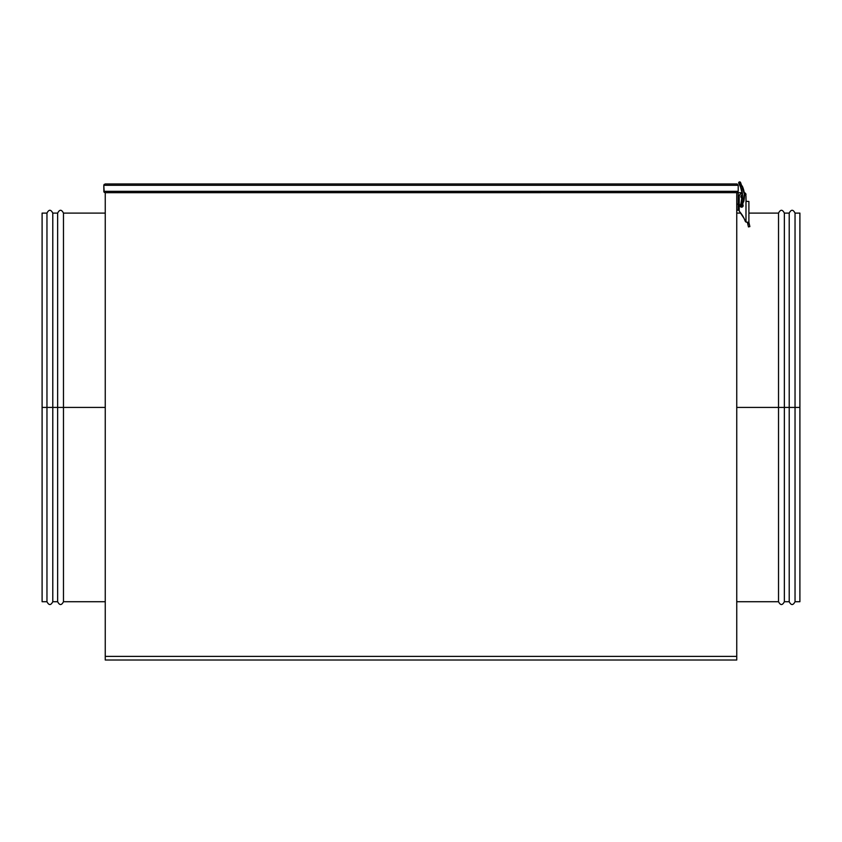 <?xml version="1.0" encoding="UTF-8"?>
<svg xmlns="http://www.w3.org/2000/svg" width="842" height="842" viewBox="0 0 842 842"><rect width="100%" height="100%" fill="white"/><g stroke="black" fill="none" stroke-linecap="round" stroke-linejoin="round"><path stroke-width="1.26" d="M799.9 213.1L795.037 213.1L795.037 407.412L799.9 407.412L799.9 213.1L799.9 407.412L795.037 407.412L795.037 213.1L795.037 601.714L795.037 407.412L789.217 407.412L789.217 213.1L789.217 407.412L795.037 407.412L795.037 601.714L799.9 601.714L799.9 407.412L799.9 601.714M789.217 213.1L784.355 213.1L784.355 407.412L789.217 407.412L789.217 213.1C791.154 209.342 793.101 209.342 795.037 213.1M784.355 407.412L784.355 213.1L784.355 601.714L784.355 407.412L778.524 407.412L778.524 213.1L778.524 407.412L784.355 407.412L784.355 601.714L789.217 601.714L789.217 407.412L784.355 407.412M736.75 601.714L778.524 601.714L778.524 407.412L736.75 407.412L778.524 407.412L778.524 213.1C780.471 209.342 782.407 209.342 784.355 213.1M778.524 407.412L778.524 601.714L778.524 407.412M789.217 407.412L789.217 601.714L789.217 407.412M42.1 601.714L46.963 601.714L46.963 407.412L42.1 407.412L42.1 601.714L42.1 407.412L46.963 407.412L46.963 601.714L46.963 213.1L46.963 407.412L52.783 407.412L52.783 601.714L52.783 407.412L46.963 407.412L46.963 213.1L42.1 213.1L42.1 407.412L42.1 213.1M52.783 601.714L57.645 601.714L57.645 407.412L52.783 407.412L52.783 601.714C50.846 605.472 48.899 605.472 46.963 601.714M57.645 407.412L57.645 213.1L57.645 407.412L63.476 407.412L63.476 601.714L63.476 407.412L57.645 407.412L57.645 213.1L52.783 213.1L52.783 407.412L57.645 407.412M105.25 213.1L63.476 213.1L63.476 407.412L105.25 407.412L63.476 407.412L63.476 601.714C61.529 605.472 59.593 605.472 57.645 601.714M63.476 407.412L63.476 213.1L63.476 407.412M52.783 407.412L52.783 213.1L52.783 407.412M105.25 192.702L105.25 660.012L736.75 660.012L736.75 192.702L736.75 656.381L105.25 656.381L105.25 660.012L736.75 660.012L736.75 656.381L105.25 656.381L105.25 192.702M104.892 192.671L737.108 192.671L105.155 192.702L103.892 191.86L103.798 185.314L104.187 192.302L103.798 191.334L738.202 191.334L738.202 185.314L738.202 191.334L737.108 192.671L737.813 192.302M103.798 185.314L738.202 185.314L736.845 183.956L105.155 183.956L736.845 183.956L738.202 185.314L103.798 185.314L104.187 184.356M737.108 183.977L738.202 185.314M738.202 191.334L103.798 191.334M745.654 193.565L744.033 192.702L745.833 193.892L745.98 198.038M746.001 200.659L745.98 222.025L748.727 222.33M739.181 210.416L739.213 210.763A1.947 1.947 0 0 0 739.655 211.689A1.947 1.947 0 0 1 739.181 210.416L739.181 196.586A3.4 3.4 0 0 1 742.328 193.197A3.4 3.4 0 0 0 739.181 196.586L739.181 210.416L739.244 195.923L740.171 194.176L742.581 193.186M741.013 207.058L741.613 207.174A1.558 1.558 0 0 1 740.992 204.196A1.558 1.558 0 0 0 740.318 204.753L740.739 204.322L740.318 204.753A1.558 1.558 0 0 0 740.171 205.027L740.507 204.522M740.086 205.922L740.171 206.216A1.558 1.558 0 0 0 742.991 206.322A1.558 1.558 0 0 0 742.865 204.711A1.558 1.558 0 0 1 741.613 207.174L742.707 206.722L741.307 207.143M743.16 205.616L742.707 204.522M740.171 206.216L740.171 206.216A1.558 1.558 0 0 1 740.171 205.027L740.055 205.616M739.655 211.689L744.139 218.541L739.655 211.689A30.123 30.123 0 0 1 745.191 221.057L745.98 222.025A1.947 1.947 0 0 1 745.191 221.057L745.191 221.057A30.123 30.123 0 0 0 739.655 211.689L739.213 210.763M738.202 192.702L738.202 210.184L738.202 204.143L736.75 204.143L738.202 204.143L738.202 192.702L736.75 192.702L742.255 192.702M736.75 210.184L739.181 210.184L736.75 210.184M739.181 199.986L738.202 199.986L739.181 199.986M745.833 193.892L745.938 194.26A1.947 1.947 0 0 0 744.223 192.702A1.947 1.947 0 0 1 745.98 194.639M742.633 206.785L740.581 206.785L742.633 206.785M739.181 206.785L738.202 206.785L739.181 206.785M742.36 198.27A1.705 1.705 0 0 1 742.476 194.891M742.581 194.881L740.876 196.586L742.581 198.28M748.896 201.438L748.896 222.162L748.896 201.438L746.591 201.375L745.98 200.47L745.98 222.025L747.012 222.33M748.896 223.109L748.927 222.488A1.452 1.452 0 0 1 748.896 222.162A1.452 1.452 0 0 0 748.927 222.488A1.452 1.452 0 0 1 748.896 222.162A1.452 1.452 0 0 0 748.927 222.488L749.222 223.751L747.801 224.077L747.622 223.298L748.896 223.298L748.896 222.499L749.875 226.593L749.222 223.751L747.801 224.077L747.928 224.635L747.464 222.541M744.465 193.755L745.917 195.923L746.033 200.785L745.98 196.586A3.4 3.4 0 0 0 744.328 193.671A3.4 3.4 0 0 1 745.98 196.586L746.054 200.849L746.949 201.438M748.864 222.488L748.896 223.298L747.622 223.298M745.402 194.691L745.917 195.923M745.191 221.057A1.947 1.947 0 0 0 745.328 221.341A1.947 1.947 0 0 1 745.191 221.057L744.139 218.541M741.36 186.45L740.076 183.745A0.968 0.968 0 0 0 740.634 182.788A0.968 0.968 0 0 0 739.244 181.988L741.318 186.366L742.212 185.987A23.155 23.134 175 0 1 743.612 202.017L742.686 201.722L741.349 206.553A0.968 0.968 0 0 1 740.676 205.353L740.739 204.322M748.443 226.866L747.928 224.635M747.454 222.456L747.57 223.056M749.875 226.593L748.454 226.919L749.875 226.593L749.222 223.751M747.801 224.077L748.454 226.919M741.697 206.585A0.968 0.968 0 0 0 741.865 204.68A0.968 0.968 0 0 0 740.676 205.353A0.968 0.968 0 0 0 741.697 206.585A0.968 0.968 0 0 1 741.349 206.553L742.686 201.722L743.612 202.017A23.155 23.134 -5 0 0 742.212 185.987L740.465 186.819L742.412 194.049A21.208 21.187 -5 0 0 740.465 186.819A21.208 21.187 175 0 1 741.813 201.196M741.349 206.553L741.865 204.68M740.076 183.745A0.968 0.968 0 0 1 738.697 182.956A0.968 0.968 0 0 1 739.244 181.988A0.968 0.968 0 0 0 738.792 183.303A0.968 0.968 0 0 0 740.076 183.745L739.244 181.988A0.968 0.968 0 0 1 740.634 182.788M742.686 201.722L741.739 201.501L742.686 201.722M740.465 186.819L738.781 183.282L740.465 186.819L741.318 186.366L739.244 181.988M736.75 213.1L740.802 213.1M748.896 213.1L778.524 213.1M778.524 601.714C780.471 605.472 782.407 605.472 784.355 601.714M789.217 601.714C791.154 605.472 793.101 605.472 795.037 601.714M105.25 601.714L63.476 601.714M63.476 213.1C61.529 209.342 59.593 209.342 57.645 213.1M52.783 213.1C50.846 209.342 48.899 209.342 46.963 213.1M742.549 205.88L744.349 193.881L740.539 182.451L744.223 192.702M740.992 204.196L740.676 205.364L740.992 204.196M742.412 194.049L740.676 205.364"/></g></svg>
